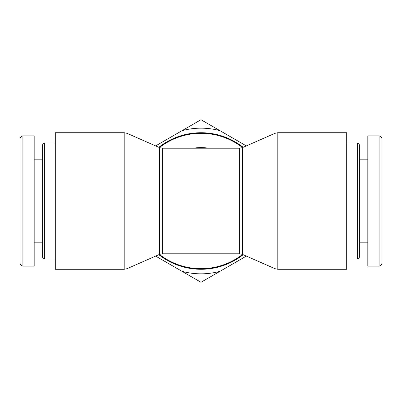 <?xml version="1.0" encoding="UTF-8"?>
<svg xmlns="http://www.w3.org/2000/svg" width="402" height="402" viewBox="0 0 402 402"><rect width="100%" height="100%" fill="white"/><g stroke="black" fill="none" stroke-linecap="round" stroke-linejoin="round"><path stroke-width="0.6" d="M357.614 142.931L357.614 259.069L359.378 257.31L359.378 144.69L357.614 142.931L346.705 142.931M381.9 201L381.9 138.72C381.729 137.017 380.794 136.077 379.086 135.911L379.086 266.084C380.794 265.913 381.729 264.978 381.9 263.27L381.9 201M379.086 135.891L367.82 135.891L367.82 266.109L379.086 266.109M44.386 259.069L44.386 142.931L42.622 144.69L42.622 257.31L44.386 259.069L55.295 259.069M55.295 142.931L44.386 142.931M20.1 138.72L20.1 263.27C20.271 264.978 21.206 265.913 22.914 266.084L22.914 135.911C21.206 136.077 20.271 137.017 20.1 138.72M22.914 266.109L34.18 266.109L34.18 135.891L22.914 135.891M243.175 147.303A68.28 68.28 0 0 0 158.825 147.303M158.825 254.697A68.28 68.28 0 0 0 243.175 254.697M127.037 133.318L127.037 268.682L159.524 254.386L159.524 147.614L127.037 133.318L124.203 132.72L55.295 132.72L55.295 269.28L124.203 269.28L124.203 132.72M159.524 254.386L162.358 253.793L162.358 148.207L239.642 148.207L239.642 253.793L242.476 254.386L242.476 147.614L274.963 133.318L277.797 132.72L346.705 132.72L346.705 269.28L277.797 269.28L277.797 132.72M182.005 130.69L201 119.721L219.994 130.69A72.832 72.832 0 0 0 182.005 130.69L155.644 145.906M201 282.279L182.005 271.31A72.832 72.832 0 0 0 219.994 271.31L201 282.279M219.994 130.69L246.356 145.906M182.005 271.31L155.644 256.094M246.356 256.094L219.994 271.31M159.443 147.579A67.682 67.682 0 0 1 242.557 147.579M242.557 254.421A67.682 67.682 0 0 1 159.443 254.421M208.955 148.207A53.386 53.386 0 0 0 193.045 148.207M274.963 133.318L274.963 268.682L277.797 269.28M346.705 259.069L357.614 259.069M359.378 242.18L367.82 242.18M359.378 159.82L367.82 159.82M42.622 159.82L34.18 159.82M42.622 242.18L34.18 242.18M127.037 268.682L124.203 269.28M239.642 148.207L242.476 147.614M159.524 147.614L162.358 148.207M162.358 253.793L239.642 253.793M242.476 254.386L274.963 268.682"/></g></svg>
